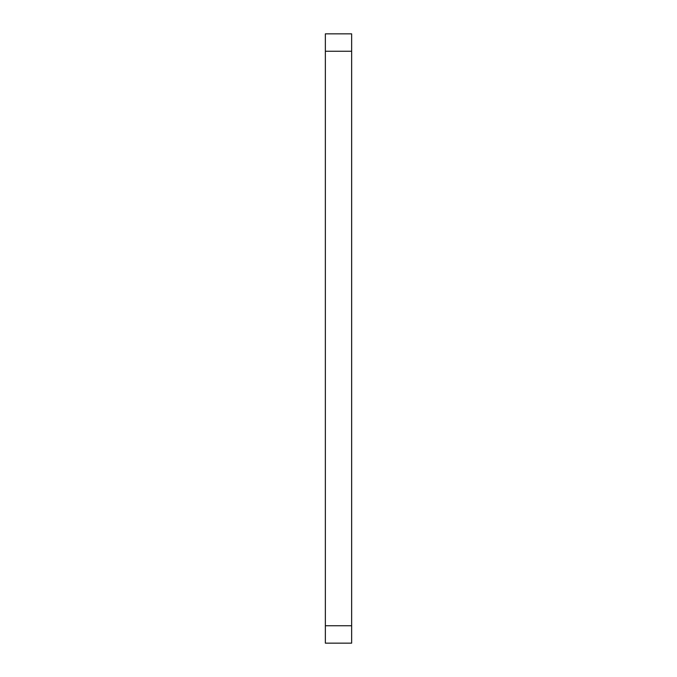 <?xml version="1.0" encoding="UTF-8"?>
<svg xmlns="http://www.w3.org/2000/svg" width="677" height="677" viewBox="0 0 677 677"><rect width="100%" height="100%" fill="white"/><g stroke="black" fill="none" stroke-linecap="round" stroke-linejoin="round"><path stroke-width="1.02" d="M351.642 643.15L325.358 643.15L351.642 643.15L351.642 33.85L325.358 33.85L351.642 33.85L325.358 33.85L325.358 51.257L351.642 51.257M325.358 643.15L325.358 51.257M325.358 625.743L351.642 625.743"/></g></svg>
